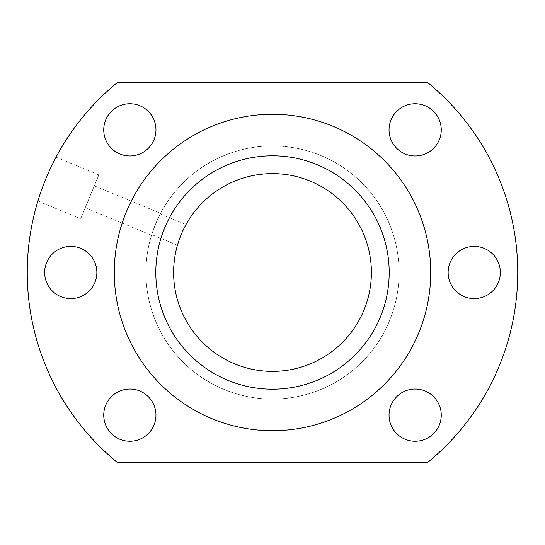 <?xml version="1.0" encoding="UTF-8"?>
<svg xmlns="http://www.w3.org/2000/svg" width="545" height="545" viewBox="0 0 545 545"><rect width="100%" height="100%" fill="white"/><g stroke="black" fill="none" stroke-linecap="round" stroke-linejoin="round"><path stroke-width="0.41" stroke-dasharray="2.73 2.04" d="M117.27 462.371L427.73 462.371A245.25 245.25 0 0 0 427.73 82.629L117.27 82.629A245.25 245.25 0 0 0 117.27 462.371M70.761 298.606A26.106 26.106 0 0 1 44.656 272.5A26.106 26.106 0 0 1 70.761 246.395A26.106 26.106 0 0 1 96.867 272.5A26.106 26.106 0 0 1 70.761 298.606M474.239 298.606A26.106 26.106 0 0 1 448.133 272.5A26.106 26.106 0 0 1 474.239 246.395A26.106 26.106 0 0 1 500.344 272.5A26.106 26.106 0 0 1 474.239 298.606M129.853 441.259A26.106 26.106 0 0 1 103.741 415.147A26.106 26.106 0 0 1 129.853 389.041A26.106 26.106 0 0 1 155.959 415.147A26.106 26.106 0 0 1 129.853 441.259M129.853 155.959A26.106 26.106 0 0 1 103.741 129.853A26.106 26.106 0 0 1 129.853 103.741A26.106 26.106 0 0 1 155.959 129.853A26.106 26.106 0 0 1 129.853 155.959M415.147 155.959A26.106 26.106 0 0 1 389.041 129.853A26.106 26.106 0 0 1 415.147 103.741A26.106 26.106 0 0 1 441.259 129.853A26.106 26.106 0 0 1 415.147 155.959M415.147 441.259A26.106 26.106 0 0 1 389.041 415.147A26.106 26.106 0 0 1 415.147 389.041A26.106 26.106 0 0 1 441.259 415.147A26.106 26.106 0 0 1 415.147 441.259M272.5 389.191A116.691 116.691 0 0 1 155.809 272.5A116.691 116.691 0 0 1 272.5 155.809A116.691 116.691 0 0 1 389.191 272.5A116.691 116.691 0 0 1 272.5 389.191A116.691 116.691 0 0 1 155.809 272.5A116.691 116.691 0 0 1 272.5 155.809A116.691 116.691 0 0 1 389.191 272.5A116.691 116.691 0 0 1 272.5 389.191A116.691 116.691 0 0 1 155.809 272.5A116.691 116.691 0 0 1 272.5 155.809A116.691 116.691 0 0 1 389.191 272.5A116.691 116.691 0 0 1 272.5 389.191M38.709 198.414L38.872 197.903L38.709 198.414M40.895 191.847L39.717 195.308L40.889 191.847M41.107 191.241L42.735 186.737L41.107 191.241M42.837 186.472L49.268 170.932L42.837 186.472M49.391 170.674L51.421 166.341L49.391 170.674M51.693 165.762L53.315 162.478L51.7 165.762M54.554 160.046L54.8 159.569L54.554 160.046M430.727 272.5A158.227 158.227 0 0 0 272.5 114.273A158.227 158.227 0 0 0 114.273 272.5A158.227 158.227 0 0 0 272.5 430.727A158.227 158.227 0 0 0 430.727 272.5M272.5 399.083A126.583 126.583 0 0 1 145.917 272.5A126.583 126.583 0 0 1 272.5 145.917A126.583 126.583 0 0 1 399.083 272.5A126.583 126.583 0 0 1 272.5 399.083A126.583 126.583 0 0 1 145.917 272.5A126.583 126.583 0 0 1 272.5 145.917A126.583 126.583 0 0 1 399.083 272.5A126.583 126.583 0 0 1 272.5 399.083M177.861 243.806L177.438 245.236A98.89 98.89 0 0 0 272.5 371.39A98.89 98.89 0 0 0 297.257 176.757A98.89 98.89 0 0 0 186.002 224.56L185.293 225.875M178.535 241.687L179.428 239.078M180.531 236.142L181.764 233.171M183.059 230.317L184.265 227.837M177.438 245.236L151.728 234.588L151.53 235.236L85.231 207.774L94.312 185.845L160.612 213.306L160.291 213.912A126.583 126.583 0 0 1 398.429 285.314A126.583 126.583 0 0 1 247.008 396.488A126.583 126.583 0 0 1 151.728 234.588M160.291 213.912L186.002 224.56M160.612 213.306L155.557 224.056L151.53 235.236M94.312 185.845L85.231 207.774M155.557 224.056A126.583 126.583 0 0 0 239.739 394.771A126.583 126.583 0 0 0 398 289.02A126.583 126.583 0 0 0 155.557 224.056M98.856 174.884L80.687 218.743L98.856 174.884L56.067 157.158M37.898 201.016L80.687 218.743"/><path stroke-width="0.82" d="M117.27 462.371L427.73 462.371A245.25 245.25 0 0 0 427.73 82.629L117.27 82.629A245.25 245.25 0 0 0 117.27 462.371M37.898 201.016L38.709 198.414L37.898 201.016M38.872 197.903L39.717 195.308L38.872 197.903M40.889 191.847L41.107 191.241L40.895 191.847M51.421 166.341L51.693 165.762L51.421 166.341M53.315 162.478L54.554 160.046L53.315 162.478M54.8 159.569L56.067 157.158L54.8 159.569M70.761 298.606A26.106 26.106 0 0 1 44.656 272.5A26.106 26.106 0 0 1 70.761 246.395A26.106 26.106 0 0 1 96.867 272.5A26.106 26.106 0 0 1 70.761 298.606M474.239 298.606A26.106 26.106 0 0 1 448.133 272.5A26.106 26.106 0 0 1 474.239 246.395A26.106 26.106 0 0 1 500.344 272.5A26.106 26.106 0 0 1 474.239 298.606M129.853 441.259A26.106 26.106 0 0 1 103.741 415.147A26.106 26.106 0 0 1 129.853 389.041A26.106 26.106 0 0 1 155.959 415.147A26.106 26.106 0 0 1 129.853 441.259M129.853 155.959A26.106 26.106 0 0 1 103.741 129.853A26.106 26.106 0 0 1 129.853 103.741A26.106 26.106 0 0 1 155.959 129.853A26.106 26.106 0 0 1 129.853 155.959M415.147 155.959A26.106 26.106 0 0 1 389.041 129.853A26.106 26.106 0 0 1 415.147 103.741A26.106 26.106 0 0 1 441.259 129.853A26.106 26.106 0 0 1 415.147 155.959M415.147 441.259A26.106 26.106 0 0 1 389.041 415.147A26.106 26.106 0 0 1 415.147 389.041A26.106 26.106 0 0 1 441.259 415.147A26.106 26.106 0 0 1 415.147 441.259M430.727 272.5A158.227 158.227 0 0 0 272.5 114.273A158.227 158.227 0 0 0 114.273 272.5A158.227 158.227 0 0 0 272.5 430.727A158.227 158.227 0 0 0 430.727 272.5M272.5 389.191A116.691 116.691 0 0 1 155.809 272.5A116.691 116.691 0 0 1 272.5 155.809A116.691 116.691 0 0 1 389.191 272.5A116.691 116.691 0 0 1 272.5 389.191M173.61 272.5A98.89 98.89 0 0 0 272.5 371.39A98.89 98.89 0 0 0 371.39 272.5A98.89 98.89 0 0 0 272.5 173.61A98.89 98.89 0 0 0 173.61 272.5M177.861 243.806L178.535 241.687M179.428 239.078L180.531 236.142M181.764 233.171L183.059 230.317M184.265 227.837L185.293 225.875"/></g></svg>
